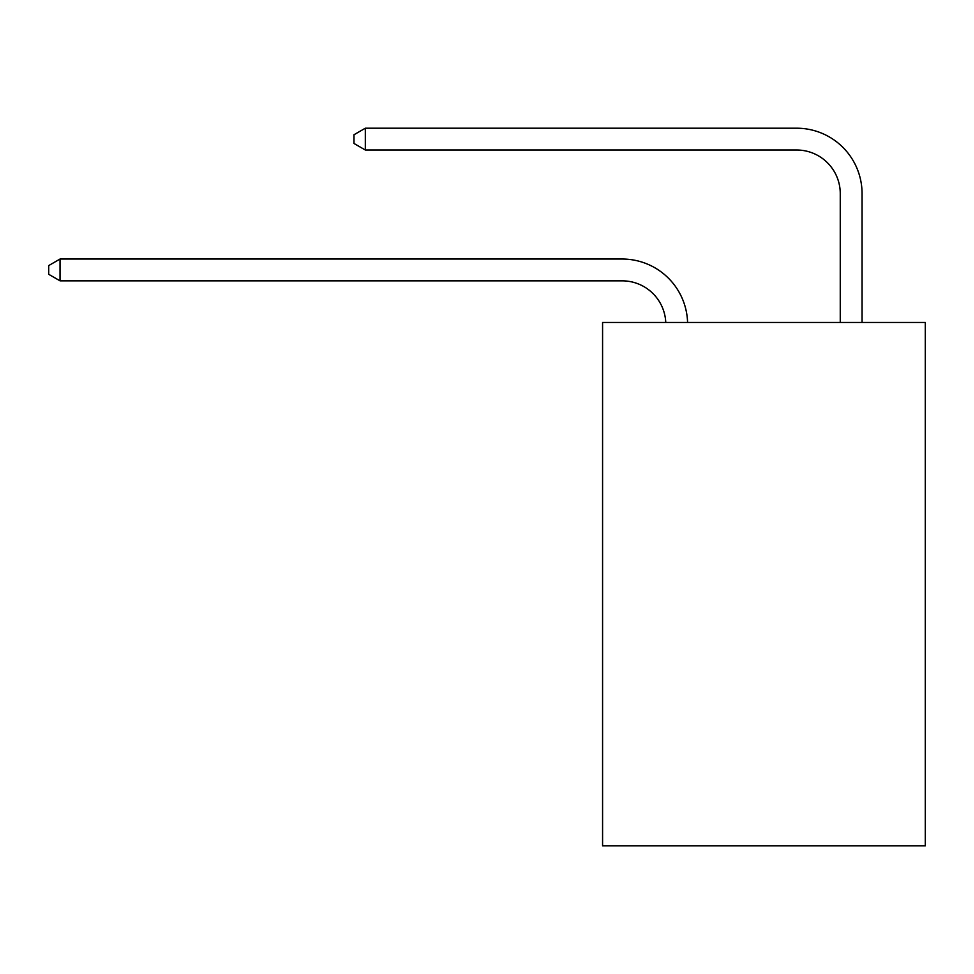 <?xml version="1.0" encoding="UTF-8"?>
<svg xmlns="http://www.w3.org/2000/svg" width="974" height="974" viewBox="0 0 974 974"><rect width="100%" height="100%" fill="white"/><g stroke="black" fill="none" stroke-linecap="round" stroke-linejoin="round"><path stroke-width="1.46" d="M925.3 322.455L925.3 845.797L602.577 845.797L602.577 322.455L925.3 322.455M622.191 280.841A43.611 43.611 178.8 0 1 665.766 322.455A43.611 43.611 0 0 0 622.191 280.841L60.035 280.841L48.7 274.303L48.7 265.585L60.035 259.035L622.191 259.035A65.416 65.416 -1.2 0 1 687.583 322.455M840.258 322.455L840.258 193.619A43.611 43.611 0 0 0 796.647 150.008L365.323 150.008L353.988 143.47L353.988 134.741L365.323 128.203L796.647 128.203A65.416 65.416 0 0 1 862.063 193.619L862.063 322.455M840.258 193.619A43.611 43.611 0 0 0 796.647 150.008A43.611 43.611 0 0 1 840.258 193.619A43.611 43.611 0 0 0 796.647 150.008A43.611 43.611 0 0 1 840.258 193.619A43.611 43.611 0 0 0 796.647 150.008A43.611 43.611 0 0 1 840.258 193.619A43.611 43.611 0 0 0 796.647 150.008A43.611 43.611 0 0 1 840.258 193.619A43.611 43.611 0 0 0 796.647 150.008A43.611 43.611 0 0 1 840.258 193.619A43.611 43.611 0 0 0 796.647 150.008A43.611 43.611 0 0 1 840.258 193.619M365.323 128.203L796.647 128.203L365.323 128.203L796.647 128.203L365.323 128.203L796.647 128.203L365.323 128.203L796.647 128.203L365.323 128.203L796.647 128.203L365.323 128.203L796.647 128.203L365.323 128.203L365.323 150.008M60.035 280.841L60.035 259.035L622.191 259.035"/></g></svg>
